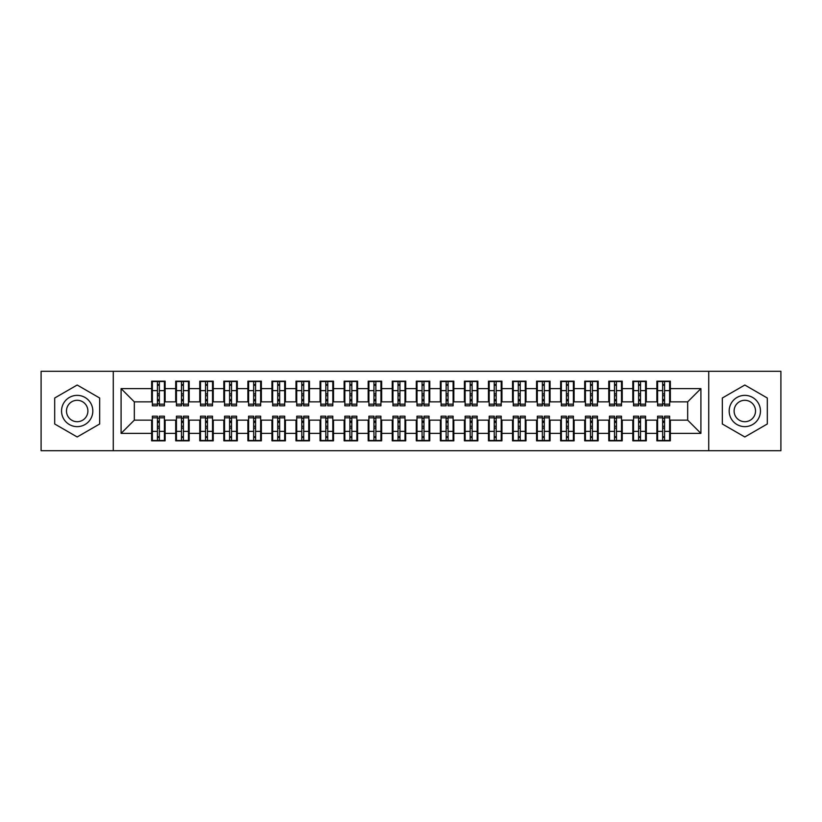 <?xml version="1.0" encoding="UTF-8"?>
<svg xmlns="http://www.w3.org/2000/svg" width="822" height="822" viewBox="0 0 822 822"><rect width="100%" height="100%" fill="white"/><g stroke="black" fill="none" stroke-linecap="round" stroke-linejoin="round"><path stroke-width="1.23" d="M708.728 450.692L780.9 450.692L780.9 371.308L708.728 371.308L708.728 450.692L113.272 450.692L113.272 371.308L41.1 371.308L41.1 450.692L113.272 450.692M662.655 395.721L664.577 395.721L662.655 395.721M664.577 426.279L662.655 426.279L664.577 426.279M638.591 395.721L640.523 395.721L638.591 395.721M640.523 426.279L638.591 426.279L640.523 426.279M614.537 395.721L616.459 395.721L614.537 395.721M616.459 426.279L614.537 426.279L616.459 426.279M590.473 395.721L592.405 395.721L590.473 395.721M592.405 426.279L590.473 426.279L592.405 426.279M566.42 395.721L568.341 395.721L566.42 395.721M568.341 426.279L566.42 426.279L568.341 426.279M542.356 395.721L544.287 395.721L542.356 395.721M544.287 426.279L542.356 426.279L544.287 426.279M518.302 395.721L520.223 395.721L518.302 395.721M520.223 426.279L518.302 426.279L520.223 426.279M494.238 395.721L496.169 395.721L494.238 395.721M496.169 426.279L494.238 426.279L496.169 426.279M470.184 395.721L472.105 395.721L470.184 395.721M472.105 426.279L470.184 426.279L472.105 426.279M446.13 395.721L448.052 395.721L446.13 395.721M448.052 426.279L446.13 426.279L448.052 426.279M422.066 395.721L423.988 395.721L422.066 395.721M423.988 426.279L422.066 426.279L423.988 426.279M398.012 395.721L399.934 395.721L398.012 395.721M399.934 426.279L398.012 426.279L399.934 426.279M373.948 395.721L375.87 395.721L373.948 395.721M375.87 426.279L373.948 426.279L375.87 426.279M349.895 395.721L351.816 395.721L349.895 395.721M351.816 426.279L349.895 426.279L351.816 426.279M325.831 395.721L327.762 395.721L325.831 395.721M327.762 426.279L325.831 426.279L327.762 426.279M301.777 395.721L303.698 395.721L301.777 395.721M303.698 426.279L301.777 426.279L303.698 426.279M277.713 395.721L279.644 395.721L277.713 395.721M279.644 426.279L277.713 426.279L279.644 426.279M253.659 395.721L255.58 395.721L253.659 395.721M255.58 426.279L253.659 426.279L255.58 426.279M229.595 395.721L231.527 395.721L229.595 395.721M231.527 426.279L229.595 426.279L231.527 426.279M205.541 395.721L207.463 395.721L205.541 395.721M207.463 426.279L205.541 426.279L207.463 426.279M181.477 395.721L183.409 395.721L181.477 395.721M183.409 426.279L181.477 426.279L183.409 426.279M708.728 371.308L113.272 371.308M152.368 401.855L134.325 401.855L121.091 388.621L121.091 433.379L151.649 433.379L151.649 440.828L165.119 440.828L165.119 433.379L175.703 433.379L175.703 440.828L189.183 440.828L189.183 433.379L199.767 433.379L199.767 440.828L213.237 440.828L213.237 433.379L223.82 433.379L223.82 440.828L237.301 440.828L237.301 433.379L247.884 433.379L247.884 440.828L261.355 440.828L261.355 433.379L271.938 433.379L271.938 440.828L285.419 440.828L285.419 433.379L296.002 433.379L296.002 440.828L309.473 440.828L309.473 433.379L320.056 433.379L320.056 440.828L333.527 440.828L333.527 433.379L344.12 433.379L344.12 440.828L357.591 440.828L357.591 433.379L368.174 433.379L368.174 440.828L381.644 440.828L381.644 433.379L392.238 433.379L392.238 440.828L405.708 440.828L405.708 433.379L416.292 433.379L416.292 440.828L429.762 440.828L429.762 433.379L440.356 433.379L440.356 440.828L453.826 440.828L453.826 433.379L464.409 433.379L464.409 440.828L477.88 440.828L477.88 433.379L488.474 433.379L488.474 440.828L501.944 440.828L501.944 433.379L512.527 433.379L512.527 440.828L525.998 440.828L525.998 433.379L536.581 433.379L536.581 440.828L550.062 440.828L550.062 433.379L560.645 433.379L560.645 440.828L574.116 440.828L574.116 433.379L584.699 433.379L584.699 440.828L598.18 440.828L598.18 433.379L608.763 433.379L608.763 440.828L622.233 440.828L622.233 433.379L632.817 433.379L632.817 440.828L646.298 440.828L646.298 433.379L656.881 433.379L656.881 440.828L670.351 440.828L670.351 420.145L687.675 420.145L687.675 401.855L669.632 401.855M121.091 388.621L151.649 388.621L151.649 401.855M687.675 401.855L700.909 388.621L670.351 388.621L670.351 381.172L656.881 381.172L656.881 388.621L646.298 388.621L646.298 381.172L632.817 381.172L632.817 388.621L622.233 388.621L622.233 381.172L608.763 381.172L608.763 388.621L598.18 388.621L598.18 381.172L584.699 381.172L584.699 388.621L574.116 388.621L574.116 381.172L560.645 381.172L560.645 388.621L550.062 388.621L550.062 381.172L536.581 381.172L536.581 388.621L525.998 388.621L525.998 381.172L512.527 381.172L512.527 388.621L501.944 388.621L501.944 381.172L488.474 381.172L488.474 388.621L477.88 388.621L477.88 381.172L464.409 381.172L464.409 388.621L453.826 388.621L453.826 381.172L440.356 381.172L440.356 388.621L429.762 388.621L429.762 381.172L416.292 381.172L416.292 388.621L405.708 388.621L405.708 381.172L392.238 381.172L392.238 388.621L381.644 388.621L381.644 381.172L368.174 381.172L368.174 388.621L357.591 388.621L357.591 381.172L344.12 381.172L344.12 388.621L333.527 388.621L333.527 381.172L320.056 381.172L320.056 388.621L309.473 388.621L309.473 381.172L296.002 381.172L296.002 388.621L285.419 388.621L285.419 381.172L271.938 381.172L271.938 388.621L261.355 388.621L261.355 381.172L247.884 381.172L247.884 388.621L237.301 388.621L237.301 381.172L223.82 381.172L223.82 388.621L213.237 388.621L213.237 381.172L199.767 381.172L199.767 388.621L189.183 388.621L189.183 381.172L175.703 381.172L175.703 388.621L165.119 388.621L165.119 381.172L151.649 381.172L151.649 388.621M700.909 388.621L700.909 433.379L670.351 433.379M646.298 433.379L646.298 420.145L657.6 420.145M656.881 433.379L656.881 420.145M670.351 388.621L670.351 401.855M622.233 433.379L622.233 420.145L633.546 420.145M632.817 433.379L632.817 420.145M656.881 388.621L656.881 401.855L645.568 401.855M646.298 388.621L646.298 401.855M598.18 433.379L598.18 420.145L609.482 420.145M608.763 433.379L608.763 420.145M632.817 388.621L632.817 401.855L621.514 401.855M622.233 388.621L622.233 401.855M574.116 433.379L574.116 420.145L585.428 420.145M584.699 433.379L584.699 420.145M608.763 388.621L608.763 401.855L597.45 401.855M598.18 388.621L598.18 401.855M550.062 433.379L550.062 420.145L561.364 420.145M560.645 433.379L560.645 420.145M584.699 388.621L584.699 401.855L573.396 401.855M574.116 388.621L574.116 401.855M525.998 433.379L525.998 420.145L537.311 420.145M536.581 433.379L536.581 420.145M560.645 388.621L560.645 401.855L549.332 401.855M550.062 388.621L550.062 401.855M501.944 433.379L501.944 420.145L513.247 420.145M512.527 433.379L512.527 420.145M536.581 388.621L536.581 401.855L525.279 401.855M525.998 388.621L525.998 401.855M477.88 433.379L477.88 420.145L489.193 420.145M488.474 433.379L488.474 420.145M512.527 388.621L512.527 401.855L501.215 401.855M501.944 388.621L501.944 401.855M453.826 433.379L453.826 420.145L465.129 420.145M464.409 433.379L464.409 420.145M488.474 388.621L488.474 401.855L477.161 401.855M477.88 388.621L477.88 401.855M429.762 433.379L429.762 420.145L441.075 420.145M440.356 433.379L440.356 420.145M464.409 388.621L464.409 401.855L453.107 401.855M453.826 388.621L453.826 401.855M405.708 433.379L405.708 420.145L417.011 420.145M416.292 433.379L416.292 420.145M440.356 388.621L440.356 401.855L429.043 401.855M429.762 388.621L429.762 401.855M381.644 433.379L381.644 420.145L392.957 420.145M392.238 433.379L392.238 420.145M416.292 388.621L416.292 401.855L404.989 401.855M405.708 388.621L405.708 401.855M357.591 433.379L357.591 420.145L368.893 420.145M368.174 433.379L368.174 420.145M392.238 388.621L392.238 401.855L380.925 401.855M381.644 388.621L381.644 401.855M333.527 433.379L333.527 420.145L344.839 420.145M344.12 433.379L344.12 420.145M368.174 388.621L368.174 401.855L356.871 401.855M357.591 388.621L357.591 401.855M309.473 433.379L309.473 420.145L320.786 420.145M320.056 433.379L320.056 420.145M344.12 388.621L344.12 401.855L332.807 401.855M333.527 388.621L333.527 401.855M285.419 433.379L285.419 420.145L296.721 420.145M296.002 433.379L296.002 420.145M320.056 388.621L320.056 401.855L308.753 401.855M309.473 388.621L309.473 401.855M261.355 433.379L261.355 420.145L272.668 420.145M271.938 433.379L271.938 420.145M296.002 388.621L296.002 401.855L284.689 401.855M285.419 388.621L285.419 401.855M237.301 433.379L237.301 420.145L248.604 420.145M247.884 433.379L247.884 420.145M271.938 388.621L271.938 401.855L260.636 401.855M261.355 388.621L261.355 401.855M213.237 433.379L213.237 420.145L224.55 420.145M223.82 433.379L223.82 420.145M247.884 388.621L247.884 401.855L236.572 401.855M237.301 388.621L237.301 401.855M189.183 433.379L189.183 420.145L200.486 420.145M199.767 433.379L199.767 420.145M223.82 388.621L223.82 401.855L212.518 401.855M213.237 388.621L213.237 401.855M165.119 433.379L165.119 420.145L176.432 420.145M175.703 433.379L175.703 420.145M199.767 388.621L199.767 401.855L188.454 401.855M189.183 388.621L189.183 401.855M157.423 395.721L159.345 395.721L157.423 395.721M159.345 426.279L157.423 426.279L159.345 426.279M121.091 433.379L134.325 420.145L152.368 420.145M151.649 433.379L151.649 420.145M175.703 388.621L175.703 401.855L164.4 401.855M165.119 388.621L165.119 401.855M99.678 398.012L77.186 385.025L54.694 398.012L54.694 423.988L77.186 436.975L99.678 423.988L99.678 398.012L99.678 423.988L77.186 436.975L54.694 423.988L54.694 398.012L77.186 385.025L99.678 398.012M722.322 398.012L722.322 423.988L744.814 436.975L767.306 423.988L767.306 398.012L744.814 385.025L722.322 398.012L744.814 385.025L767.306 398.012L767.306 423.988L744.814 436.975L722.322 423.988L722.322 398.012M134.325 401.855L134.325 420.145M657.6 401.855L656.881 401.855M633.546 401.855L632.817 401.855M609.482 401.855L608.763 401.855M585.428 401.855L584.699 401.855M561.364 401.855L560.645 401.855M537.311 401.855L536.581 401.855M513.247 401.855L512.527 401.855M489.193 401.855L488.474 401.855M465.129 401.855L464.409 401.855M441.075 401.855L440.356 401.855M417.011 401.855L416.292 401.855M392.957 401.855L392.238 401.855M368.893 401.855L368.174 401.855M344.839 401.855L344.12 401.855M320.786 401.855L320.056 401.855M296.721 401.855L296.002 401.855M272.668 401.855L271.938 401.855M248.604 401.855L247.884 401.855M224.55 401.855L223.82 401.855M200.486 401.855L199.767 401.855M176.432 401.855L175.703 401.855M164.4 420.145L165.119 420.145M188.454 420.145L189.183 420.145M212.518 420.145L213.237 420.145M236.572 420.145L237.301 420.145M260.636 420.145L261.355 420.145M284.689 420.145L285.419 420.145M308.753 420.145L309.473 420.145M332.807 420.145L333.527 420.145M356.871 420.145L357.591 420.145M380.925 420.145L381.644 420.145M404.989 420.145L405.708 420.145M429.043 420.145L429.762 420.145M453.107 420.145L453.826 420.145M477.161 420.145L477.88 420.145M501.215 420.145L501.944 420.145M525.279 420.145L525.998 420.145M549.332 420.145L550.062 420.145M573.396 420.145L574.116 420.145M597.45 420.145L598.18 420.145M621.514 420.145L622.233 420.145M645.568 420.145L646.298 420.145M669.632 420.145L670.351 420.145M700.909 433.379L687.675 420.145M152.368 381.408L164.4 381.408L152.368 381.408L152.368 405.832L157.423 405.832L157.423 381.5L164.4 381.531L164.4 405.832L159.345 405.832L159.345 381.531M157.423 384.624L159.345 384.624M157.423 403.808L159.345 403.808M159.345 400.787L157.423 400.787M157.423 399.605L159.345 399.605M165.119 392.597L164.4 392.597M165.119 395.721L164.4 395.721M152.368 392.597L151.649 392.597M152.368 395.721L151.649 395.721M164.4 440.592L152.368 440.592L164.4 440.592L164.4 416.168L159.345 416.168L159.345 440.5L152.368 440.469L152.368 416.168L157.423 416.168L157.423 440.469M159.345 437.376L157.423 437.376M159.345 418.193L157.423 418.193M157.423 421.213L159.345 421.213M159.345 422.395L157.423 422.395M151.649 429.403L152.368 429.403M151.649 426.279L152.368 426.279M164.4 429.403L165.119 429.403M164.4 426.279L165.119 426.279M176.432 381.408L188.454 381.408L176.432 381.408L176.432 405.832L181.477 405.832L181.477 381.5L188.454 381.531L188.454 405.832L183.409 405.832L183.409 381.531M181.477 384.624L183.409 384.624M181.477 403.808L183.409 403.808M183.409 400.787L181.477 400.787M181.477 399.605L183.409 399.605M189.183 392.597L188.454 392.597M189.183 395.721L188.454 395.721M176.432 392.597L175.703 392.597M176.432 395.721L175.703 395.721M200.486 381.408L212.518 381.408L200.486 381.408L200.486 405.832L205.541 405.832L205.541 381.5L212.518 381.531L212.518 405.832L207.463 405.832L207.463 381.531M205.541 384.624L207.463 384.624M205.541 403.808L207.463 403.808M207.463 400.787L205.541 400.787M205.541 399.605L207.463 399.605M213.237 392.597L212.518 392.597M213.237 395.721L212.518 395.721M200.486 392.597L199.767 392.597M200.486 395.721L199.767 395.721M224.55 381.408L236.572 381.408L224.55 381.408L224.55 405.832L229.595 405.832L229.595 381.5L236.572 381.531L236.572 405.832L231.527 405.832L231.527 381.531M229.595 384.624L231.527 384.624M229.595 403.808L231.527 403.808M231.527 400.787L229.595 400.787M229.595 399.605L231.527 399.605M237.301 392.597L236.572 392.597M237.301 395.721L236.572 395.721M224.55 392.597L223.82 392.597M224.55 395.721L223.82 395.721M248.604 381.408L260.636 381.408L248.604 381.408L248.604 405.832L253.659 405.832L253.659 381.5L260.636 381.531L260.636 405.832L255.58 405.832L255.58 381.531M253.659 384.624L255.58 384.624M253.659 403.808L255.58 403.808M255.58 400.787L253.659 400.787M253.659 399.605L255.58 399.605M261.355 392.597L260.636 392.597M261.355 395.721L260.636 395.721M248.604 392.597L247.884 392.597M248.604 395.721L247.884 395.721M188.454 440.592L176.432 440.592L188.454 440.592L188.454 416.168L183.409 416.168L183.409 440.5L176.432 440.469L176.432 416.168L181.477 416.168L181.477 440.469M183.409 437.376L181.477 437.376M183.409 418.193L181.477 418.193M181.477 421.213L183.409 421.213M183.409 422.395L181.477 422.395M175.703 429.403L176.432 429.403M175.703 426.279L176.432 426.279M188.454 429.403L189.183 429.403M188.454 426.279L189.183 426.279M212.518 440.592L200.486 440.592L212.518 440.592L212.518 416.168L207.463 416.168L207.463 440.5L200.486 440.469L200.486 416.168L205.541 416.168L205.541 440.469M207.463 437.376L205.541 437.376M207.463 418.193L205.541 418.193M205.541 421.213L207.463 421.213M207.463 422.395L205.541 422.395M199.767 429.403L200.486 429.403M199.767 426.279L200.486 426.279M212.518 429.403L213.237 429.403M212.518 426.279L213.237 426.279M236.572 440.592L224.55 440.592L236.572 440.592L236.572 416.168L231.527 416.168L231.527 440.5L224.55 440.469L224.55 416.168L229.595 416.168L229.595 440.469M231.527 437.376L229.595 437.376M231.527 418.193L229.595 418.193M229.595 421.213L231.527 421.213M231.527 422.395L229.595 422.395M223.82 429.403L224.55 429.403M223.82 426.279L224.55 426.279M236.572 429.403L237.301 429.403M236.572 426.279L237.301 426.279M260.636 440.592L248.604 440.592L260.636 440.592L260.636 416.168L255.58 416.168L255.58 440.5L248.604 440.469L248.604 416.168L253.659 416.168L253.659 440.469M255.58 437.376L253.659 437.376M255.58 418.193L253.659 418.193M253.659 421.213L255.58 421.213M255.58 422.395L253.659 422.395M247.884 429.403L248.604 429.403M247.884 426.279L248.604 426.279M260.636 429.403L261.355 429.403M260.636 426.279L261.355 426.279M77.186 395.361A15.639 15.639 0 0 0 61.547 411A15.639 15.639 0 0 0 77.186 426.639A15.639 15.639 0 0 0 92.824 411A15.639 15.639 0 0 0 77.186 395.361M77.186 400.293A10.707 10.707 0 0 0 66.479 411A10.707 10.707 0 0 0 77.186 421.707A10.707 10.707 0 0 0 87.892 411A10.707 10.707 0 0 0 77.186 400.293M744.814 395.361A15.639 15.639 0 0 0 729.176 411A15.639 15.639 0 0 0 744.814 426.639A15.639 15.639 0 0 0 760.453 411A15.639 15.639 0 0 0 744.814 395.361M744.814 400.293A10.707 10.707 0 0 0 734.108 411A10.707 10.707 0 0 0 744.814 421.707A10.707 10.707 0 0 0 755.521 411A10.707 10.707 0 0 0 744.814 400.293M272.668 381.408L284.689 381.408L272.668 381.408L272.668 405.832L277.713 405.832L277.713 381.5L284.689 381.531L284.689 405.832L279.644 405.832L279.644 381.531M277.713 384.624L279.644 384.624M277.713 403.808L279.644 403.808M279.644 400.787L277.713 400.787M277.713 399.605L279.644 399.605M285.419 392.597L284.689 392.597M285.419 395.721L284.689 395.721M272.668 392.597L271.938 392.597M272.668 395.721L271.938 395.721M284.689 440.592L272.668 440.592L284.689 440.592L284.689 416.168L279.644 416.168L279.644 440.5L272.668 440.469L272.668 416.168L277.713 416.168L277.713 440.469M279.644 437.376L277.713 437.376M279.644 418.193L277.713 418.193M277.713 421.213L279.644 421.213M279.644 422.395L277.713 422.395M271.938 429.403L272.668 429.403M271.938 426.279L272.668 426.279M284.689 429.403L285.419 429.403M284.689 426.279L285.419 426.279M296.721 381.408L308.753 381.408L296.721 381.408L296.721 405.832L301.777 405.832L301.777 381.5L308.753 381.531L308.753 405.832L303.698 405.832L303.698 381.531M301.777 384.624L303.698 384.624M301.777 403.808L303.698 403.808M303.698 400.787L301.777 400.787M301.777 399.605L303.698 399.605M309.473 392.597L308.753 392.597M309.473 395.721L308.753 395.721M296.721 392.597L296.002 392.597M296.721 395.721L296.002 395.721M308.753 440.592L296.721 440.592L308.753 440.592L308.753 416.168L303.698 416.168L303.698 440.5L296.721 440.469L296.721 416.168L301.777 416.168L301.777 440.469M303.698 437.376L301.777 437.376M303.698 418.193L301.777 418.193M301.777 421.213L303.698 421.213M303.698 422.395L301.777 422.395M296.002 429.403L296.721 429.403M296.002 426.279L296.721 426.279M308.753 429.403L309.473 429.403M308.753 426.279L309.473 426.279M320.786 381.408L332.807 381.408L320.786 381.408L320.786 405.832L325.831 405.832L325.831 381.5L332.807 381.531L332.807 405.832L327.762 405.832L327.762 381.531M325.831 384.624L327.762 384.624M325.831 403.808L327.762 403.808M327.762 400.787L325.831 400.787M325.831 399.605L327.762 399.605M333.527 392.597L332.807 392.597M333.527 395.721L332.807 395.721M320.786 392.597L320.056 392.597M320.786 395.721L320.056 395.721M332.807 440.592L320.786 440.592L332.807 440.592L332.807 416.168L327.762 416.168L327.762 440.5L320.786 440.469L320.786 416.168L325.831 416.168L325.831 440.469M327.762 437.376L325.831 437.376M327.762 418.193L325.831 418.193M325.831 421.213L327.762 421.213M327.762 422.395L325.831 422.395M320.056 429.403L320.786 429.403M320.056 426.279L320.786 426.279M332.807 429.403L333.527 429.403M332.807 426.279L333.527 426.279M344.839 381.408L356.871 381.408L344.839 381.408L344.839 405.832L349.895 405.832L349.895 381.5L356.871 381.531L356.871 405.832L351.816 405.832L351.816 381.531M349.895 384.624L351.816 384.624M349.895 403.808L351.816 403.808M351.816 400.787L349.895 400.787M349.895 399.605L351.816 399.605M357.591 392.597L356.871 392.597M357.591 395.721L356.871 395.721M344.839 392.597L344.12 392.597M344.839 395.721L344.12 395.721M356.871 440.592L344.839 440.592L356.871 440.592L356.871 416.168L351.816 416.168L351.816 440.5L344.839 440.469L344.839 416.168L349.895 416.168L349.895 440.469M351.816 437.376L349.895 437.376M351.816 418.193L349.895 418.193M349.895 421.213L351.816 421.213M351.816 422.395L349.895 422.395M344.12 429.403L344.839 429.403M344.12 426.279L344.839 426.279M356.871 429.403L357.591 429.403M356.871 426.279L357.591 426.279M368.893 381.408L380.925 381.408L368.893 381.408L368.893 405.832L373.948 405.832L373.948 381.5L380.925 381.531L380.925 405.832L375.87 405.832L375.87 381.531M373.948 384.624L375.87 384.624M373.948 403.808L375.87 403.808M375.87 400.787L373.948 400.787M373.948 399.605L375.87 399.605M381.644 392.597L380.925 392.597M381.644 395.721L380.925 395.721M368.893 392.597L368.174 392.597M368.893 395.721L368.174 395.721M380.925 440.592L368.893 440.592L380.925 440.592L380.925 416.168L375.87 416.168L375.87 440.5L368.893 440.469L368.893 416.168L373.948 416.168L373.948 440.469M375.87 437.376L373.948 437.376M375.87 418.193L373.948 418.193M373.948 421.213L375.87 421.213M375.87 422.395L373.948 422.395M368.174 429.403L368.893 429.403M368.174 426.279L368.893 426.279M380.925 429.403L381.644 429.403M380.925 426.279L381.644 426.279M392.957 381.408L404.989 381.408L392.957 381.408L392.957 405.832L398.012 405.832L398.012 381.5L404.989 381.531L404.989 405.832L399.934 405.832L399.934 381.531M398.012 384.624L399.934 384.624M398.012 403.808L399.934 403.808M399.934 400.787L398.012 400.787M398.012 399.605L399.934 399.605M405.708 392.597L404.989 392.597M405.708 395.721L404.989 395.721M392.957 392.597L392.238 392.597M392.957 395.721L392.238 395.721M404.989 440.592L392.957 440.592L404.989 440.592L404.989 416.168L399.934 416.168L399.934 440.5L392.957 440.469L392.957 416.168L398.012 416.168L398.012 440.469M399.934 437.376L398.012 437.376M399.934 418.193L398.012 418.193M398.012 421.213L399.934 421.213M399.934 422.395L398.012 422.395M392.238 429.403L392.957 429.403M392.238 426.279L392.957 426.279M404.989 429.403L405.708 429.403M404.989 426.279L405.708 426.279M417.011 381.408L429.043 381.408L417.011 381.408L417.011 405.832L422.066 405.832L422.066 381.5L429.043 381.531L429.043 405.832L423.988 405.832L423.988 381.531M422.066 384.624L423.988 384.624M422.066 403.808L423.988 403.808M423.988 400.787L422.066 400.787M422.066 399.605L423.988 399.605M429.762 392.597L429.043 392.597M429.762 395.721L429.043 395.721M417.011 392.597L416.292 392.597M417.011 395.721L416.292 395.721M429.043 440.592L417.011 440.592L429.043 440.592L429.043 416.168L423.988 416.168L423.988 440.5L417.011 440.469L417.011 416.168L422.066 416.168L422.066 440.469M423.988 437.376L422.066 437.376M423.988 418.193L422.066 418.193M422.066 421.213L423.988 421.213M423.988 422.395L422.066 422.395M416.292 429.403L417.011 429.403M416.292 426.279L417.011 426.279M429.043 429.403L429.762 429.403M429.043 426.279L429.762 426.279M441.075 381.408L453.107 381.408L441.075 381.408L441.075 405.832L446.13 405.832L446.13 381.5L453.107 381.531L453.107 405.832L448.052 405.832L448.052 381.531M446.13 384.624L448.052 384.624M446.13 403.808L448.052 403.808M448.052 400.787L446.13 400.787M446.13 399.605L448.052 399.605M453.826 392.597L453.107 392.597M453.826 395.721L453.107 395.721M441.075 392.597L440.356 392.597M441.075 395.721L440.356 395.721M453.107 440.592L441.075 440.592L453.107 440.592L453.107 416.168L448.052 416.168L448.052 440.5L441.075 440.469L441.075 416.168L446.13 416.168L446.13 440.469M448.052 437.376L446.13 437.376M448.052 418.193L446.13 418.193M446.13 421.213L448.052 421.213M448.052 422.395L446.13 422.395M440.356 429.403L441.075 429.403M440.356 426.279L441.075 426.279M453.107 429.403L453.826 429.403M453.107 426.279L453.826 426.279M465.129 381.408L477.161 381.408L465.129 381.408L465.129 405.832L470.184 405.832L470.184 381.5L477.161 381.531L477.161 405.832L472.105 405.832L472.105 381.531M470.184 384.624L472.105 384.624M470.184 403.808L472.105 403.808M472.105 400.787L470.184 400.787M470.184 399.605L472.105 399.605M477.88 392.597L477.161 392.597M477.88 395.721L477.161 395.721M465.129 392.597L464.409 392.597M465.129 395.721L464.409 395.721M477.161 440.592L465.129 440.592L477.161 440.592L477.161 416.168L472.105 416.168L472.105 440.5L465.129 440.469L465.129 416.168L470.184 416.168L470.184 440.469M472.105 437.376L470.184 437.376M472.105 418.193L470.184 418.193M470.184 421.213L472.105 421.213M472.105 422.395L470.184 422.395M464.409 429.403L465.129 429.403M464.409 426.279L465.129 426.279M477.161 429.403L477.88 429.403M477.161 426.279L477.88 426.279M489.193 381.408L501.215 381.408L489.193 381.408L489.193 405.832L494.238 405.832L494.238 381.5L501.215 381.531L501.215 405.832L496.169 405.832L496.169 381.531M494.238 384.624L496.169 384.624M494.238 403.808L496.169 403.808M496.169 400.787L494.238 400.787M494.238 399.605L496.169 399.605M501.944 392.597L501.215 392.597M501.944 395.721L501.215 395.721M489.193 392.597L488.474 392.597M489.193 395.721L488.474 395.721M501.215 440.592L489.193 440.592L501.215 440.592L501.215 416.168L496.169 416.168L496.169 440.5L489.193 440.469L489.193 416.168L494.238 416.168L494.238 440.469M496.169 437.376L494.238 437.376M496.169 418.193L494.238 418.193M494.238 421.213L496.169 421.213M496.169 422.395L494.238 422.395M488.474 429.403L489.193 429.403M488.474 426.279L489.193 426.279M501.215 429.403L501.944 429.403M501.215 426.279L501.944 426.279M513.247 381.408L525.279 381.408L513.247 381.408L513.247 405.832L518.302 405.832L518.302 381.5L525.279 381.531L525.279 405.832L520.223 405.832L520.223 381.531M518.302 384.624L520.223 384.624M518.302 403.808L520.223 403.808M520.223 400.787L518.302 400.787M518.302 399.605L520.223 399.605M525.998 392.597L525.279 392.597M525.998 395.721L525.279 395.721M513.247 392.597L512.527 392.597M513.247 395.721L512.527 395.721M525.279 440.592L513.247 440.592L525.279 440.592L525.279 416.168L520.223 416.168L520.223 440.5L513.247 440.469L513.247 416.168L518.302 416.168L518.302 440.469M520.223 437.376L518.302 437.376M520.223 418.193L518.302 418.193M518.302 421.213L520.223 421.213M520.223 422.395L518.302 422.395M512.527 429.403L513.247 429.403M512.527 426.279L513.247 426.279M525.279 429.403L525.998 429.403M525.279 426.279L525.998 426.279M537.311 381.408L549.332 381.408L537.311 381.408L537.311 405.832L542.356 405.832L542.356 381.5L549.332 381.531L549.332 405.832L544.287 405.832L544.287 381.531M542.356 384.624L544.287 384.624M542.356 403.808L544.287 403.808M544.287 400.787L542.356 400.787M542.356 399.605L544.287 399.605M550.062 392.597L549.332 392.597M550.062 395.721L549.332 395.721M537.311 392.597L536.581 392.597M537.311 395.721L536.581 395.721M549.332 440.592L537.311 440.592L549.332 440.592L549.332 416.168L544.287 416.168L544.287 440.5L537.311 440.469L537.311 416.168L542.356 416.168L542.356 440.469M544.287 437.376L542.356 437.376M544.287 418.193L542.356 418.193M542.356 421.213L544.287 421.213M544.287 422.395L542.356 422.395M536.581 429.403L537.311 429.403M536.581 426.279L537.311 426.279M549.332 429.403L550.062 429.403M549.332 426.279L550.062 426.279M561.364 381.408L573.396 381.408L561.364 381.408L561.364 405.832L566.42 405.832L566.42 381.5L573.396 381.531L573.396 405.832L568.341 405.832L568.341 381.531M566.42 384.624L568.341 384.624M566.42 403.808L568.341 403.808M568.341 400.787L566.42 400.787M566.42 399.605L568.341 399.605M574.116 392.597L573.396 392.597M574.116 395.721L573.396 395.721M561.364 392.597L560.645 392.597M561.364 395.721L560.645 395.721M573.396 440.592L561.364 440.592L573.396 440.592L573.396 416.168L568.341 416.168L568.341 440.5L561.364 440.469L561.364 416.168L566.42 416.168L566.42 440.469M568.341 437.376L566.42 437.376M568.341 418.193L566.42 418.193M566.42 421.213L568.341 421.213M568.341 422.395L566.42 422.395M560.645 429.403L561.364 429.403M560.645 426.279L561.364 426.279M573.396 429.403L574.116 429.403M573.396 426.279L574.116 426.279M585.428 381.408L597.45 381.408L585.428 381.408L585.428 405.832L590.473 405.832L590.473 381.5L597.45 381.531L597.45 405.832L592.405 405.832L592.405 381.531M590.473 384.624L592.405 384.624M590.473 403.808L592.405 403.808M592.405 400.787L590.473 400.787M590.473 399.605L592.405 399.605M598.18 392.597L597.45 392.597M598.18 395.721L597.45 395.721M585.428 392.597L584.699 392.597M585.428 395.721L584.699 395.721M597.45 440.592L585.428 440.592L597.45 440.592L597.45 416.168L592.405 416.168L592.405 440.5L585.428 440.469L585.428 416.168L590.473 416.168L590.473 440.469M592.405 437.376L590.473 437.376M592.405 418.193L590.473 418.193M590.473 421.213L592.405 421.213M592.405 422.395L590.473 422.395M584.699 429.403L585.428 429.403M584.699 426.279L585.428 426.279M597.45 429.403L598.18 429.403M597.45 426.279L598.18 426.279M609.482 381.408L621.514 381.408L609.482 381.408L609.482 405.832L614.537 405.832L614.537 381.5L621.514 381.531L621.514 405.832L616.459 405.832L616.459 381.531M614.537 384.624L616.459 384.624M614.537 403.808L616.459 403.808M616.459 400.787L614.537 400.787M614.537 399.605L616.459 399.605M622.233 392.597L621.514 392.597M622.233 395.721L621.514 395.721M609.482 392.597L608.763 392.597M609.482 395.721L608.763 395.721M621.514 440.592L609.482 440.592L621.514 440.592L621.514 416.168L616.459 416.168L616.459 440.5L609.482 440.469L609.482 416.168L614.537 416.168L614.537 440.469M616.459 437.376L614.537 437.376M616.459 418.193L614.537 418.193M614.537 421.213L616.459 421.213M616.459 422.395L614.537 422.395M608.763 429.403L609.482 429.403M608.763 426.279L609.482 426.279M621.514 429.403L622.233 429.403M621.514 426.279L622.233 426.279M633.546 381.408L645.568 381.408L633.546 381.408L633.546 405.832L638.591 405.832L638.591 381.5L645.568 381.531L645.568 405.832L640.523 405.832L640.523 381.531M638.591 384.624L640.523 384.624M638.591 403.808L640.523 403.808M640.523 400.787L638.591 400.787M638.591 399.605L640.523 399.605M646.298 392.597L645.568 392.597M646.298 395.721L645.568 395.721M633.546 392.597L632.817 392.597M633.546 395.721L632.817 395.721M645.568 440.592L633.546 440.592L645.568 440.592L645.568 416.168L640.523 416.168L640.523 440.5L633.546 440.469L633.546 416.168L638.591 416.168L638.591 440.469M640.523 437.376L638.591 437.376M640.523 418.193L638.591 418.193M638.591 421.213L640.523 421.213M640.523 422.395L638.591 422.395M632.817 429.403L633.546 429.403M632.817 426.279L633.546 426.279M645.568 429.403L646.298 429.403M645.568 426.279L646.298 426.279M657.6 381.408L669.632 381.408L657.6 381.408L657.6 405.832L662.655 405.832L662.655 381.5L669.632 381.531L669.632 405.832L664.577 405.832L664.577 381.531M662.655 384.624L664.577 384.624M662.655 403.808L664.577 403.808M664.577 400.787L662.655 400.787M662.655 399.605L664.577 399.605M670.351 392.597L669.632 392.597M670.351 395.721L669.632 395.721M657.6 392.597L656.881 392.597M657.6 395.721L656.881 395.721M669.632 440.592L657.6 440.592L669.632 440.592L669.632 416.168L664.577 416.168L664.577 440.5L657.6 440.469L657.6 416.168L662.655 416.168L662.655 440.469M664.577 437.376L662.655 437.376M664.577 418.193L662.655 418.193M662.655 421.213L664.577 421.213M664.577 422.395L662.655 422.395M656.881 429.403L657.6 429.403M656.881 426.279L657.6 426.279M669.632 429.403L670.351 429.403M669.632 426.279L670.351 426.279M152.368 381.531L157.423 381.531M159.345 404.177L164.4 404.177M159.345 390.635L164.4 390.635M152.368 404.177L157.423 404.177M152.368 390.635L157.423 390.635M157.423 393.892L159.345 393.892M157.423 385.261L159.345 385.261M164.4 440.469L159.345 440.469M157.423 417.823L152.368 417.823M157.423 431.365L152.368 431.365M164.4 417.823L159.345 417.823M164.4 431.365L159.345 431.365M159.345 428.108L157.423 428.108M159.345 436.739L157.423 436.739M176.432 381.531L181.477 381.531M183.409 404.177L188.454 404.177M183.409 390.635L188.454 390.635M176.432 404.177L181.477 404.177M176.432 390.635L181.477 390.635M181.477 393.892L183.409 393.892M181.477 385.261L183.409 385.261M200.486 381.531L205.541 381.531M207.463 404.177L212.518 404.177M207.463 390.635L212.518 390.635M200.486 404.177L205.541 404.177M200.486 390.635L205.541 390.635M205.541 393.892L207.463 393.892M205.541 385.261L207.463 385.261M224.55 381.531L229.595 381.531M231.527 404.177L236.572 404.177M231.527 390.635L236.572 390.635M224.55 404.177L229.595 404.177M224.55 390.635L229.595 390.635M229.595 393.892L231.527 393.892M229.595 385.261L231.527 385.261M248.604 381.531L253.659 381.531M255.58 404.177L260.636 404.177M255.58 390.635L260.636 390.635M248.604 404.177L253.659 404.177M248.604 390.635L253.659 390.635M253.659 393.892L255.58 393.892M253.659 385.261L255.58 385.261M188.454 440.469L183.409 440.469M181.477 417.823L176.432 417.823M181.477 431.365L176.432 431.365M188.454 417.823L183.409 417.823M188.454 431.365L183.409 431.365M183.409 428.108L181.477 428.108M183.409 436.739L181.477 436.739M212.518 440.469L207.463 440.469M205.541 417.823L200.486 417.823M205.541 431.365L200.486 431.365M212.518 417.823L207.463 417.823M212.518 431.365L207.463 431.365M207.463 428.108L205.541 428.108M207.463 436.739L205.541 436.739M236.572 440.469L231.527 440.469M229.595 417.823L224.55 417.823M229.595 431.365L224.55 431.365M236.572 417.823L231.527 417.823M236.572 431.365L231.527 431.365M231.527 428.108L229.595 428.108M231.527 436.739L229.595 436.739M260.636 440.469L255.58 440.469M253.659 417.823L248.604 417.823M253.659 431.365L248.604 431.365M260.636 417.823L255.58 417.823M260.636 431.365L255.58 431.365M255.58 428.108L253.659 428.108M255.58 436.739L253.659 436.739M272.668 381.531L277.713 381.531M279.644 404.177L284.689 404.177M279.644 390.635L284.689 390.635M272.668 404.177L277.713 404.177M272.668 390.635L277.713 390.635M277.713 393.892L279.644 393.892M277.713 385.261L279.644 385.261M284.689 440.469L279.644 440.469M277.713 417.823L272.668 417.823M277.713 431.365L272.668 431.365M284.689 417.823L279.644 417.823M284.689 431.365L279.644 431.365M279.644 428.108L277.713 428.108M279.644 436.739L277.713 436.739M296.721 381.531L301.777 381.531M303.698 404.177L308.753 404.177M303.698 390.635L308.753 390.635M296.721 404.177L301.777 404.177M296.721 390.635L301.777 390.635M301.777 393.892L303.698 393.892M301.777 385.261L303.698 385.261M308.753 440.469L303.698 440.469M301.777 417.823L296.721 417.823M301.777 431.365L296.721 431.365M308.753 417.823L303.698 417.823M308.753 431.365L303.698 431.365M303.698 428.108L301.777 428.108M303.698 436.739L301.777 436.739M320.786 381.531L325.831 381.531M327.762 404.177L332.807 404.177M327.762 390.635L332.807 390.635M320.786 404.177L325.831 404.177M320.786 390.635L325.831 390.635M325.831 393.892L327.762 393.892M325.831 385.261L327.762 385.261M332.807 440.469L327.762 440.469M325.831 417.823L320.786 417.823M325.831 431.365L320.786 431.365M332.807 417.823L327.762 417.823M332.807 431.365L327.762 431.365M327.762 428.108L325.831 428.108M327.762 436.739L325.831 436.739M344.839 381.531L349.895 381.531M351.816 404.177L356.871 404.177M351.816 390.635L356.871 390.635M344.839 404.177L349.895 404.177M344.839 390.635L349.895 390.635M349.895 393.892L351.816 393.892M349.895 385.261L351.816 385.261M356.871 440.469L351.816 440.469M349.895 417.823L344.839 417.823M349.895 431.365L344.839 431.365M356.871 417.823L351.816 417.823M356.871 431.365L351.816 431.365M351.816 428.108L349.895 428.108M351.816 436.739L349.895 436.739M368.893 381.531L373.948 381.531M375.87 404.177L380.925 404.177M375.87 390.635L380.925 390.635M368.893 404.177L373.948 404.177M368.893 390.635L373.948 390.635M373.948 393.892L375.87 393.892M373.948 385.261L375.87 385.261M380.925 440.469L375.87 440.469M373.948 417.823L368.893 417.823M373.948 431.365L368.893 431.365M380.925 417.823L375.87 417.823M380.925 431.365L375.87 431.365M375.87 428.108L373.948 428.108M375.87 436.739L373.948 436.739M392.957 381.531L398.012 381.531M399.934 404.177L404.989 404.177M399.934 390.635L404.989 390.635M392.957 404.177L398.012 404.177M392.957 390.635L398.012 390.635M398.012 393.892L399.934 393.892M398.012 385.261L399.934 385.261M404.989 440.469L399.934 440.469M398.012 417.823L392.957 417.823M398.012 431.365L392.957 431.365M404.989 417.823L399.934 417.823M404.989 431.365L399.934 431.365M399.934 428.108L398.012 428.108M399.934 436.739L398.012 436.739M417.011 381.531L422.066 381.531M423.988 404.177L429.043 404.177M423.988 390.635L429.043 390.635M417.011 404.177L422.066 404.177M417.011 390.635L422.066 390.635M422.066 393.892L423.988 393.892M422.066 385.261L423.988 385.261M429.043 440.469L423.988 440.469M422.066 417.823L417.011 417.823M422.066 431.365L417.011 431.365M429.043 417.823L423.988 417.823M429.043 431.365L423.988 431.365M423.988 428.108L422.066 428.108M423.988 436.739L422.066 436.739M441.075 381.531L446.13 381.531M448.052 404.177L453.107 404.177M448.052 390.635L453.107 390.635M441.075 404.177L446.13 404.177M441.075 390.635L446.13 390.635M446.13 393.892L448.052 393.892M446.13 385.261L448.052 385.261M453.107 440.469L448.052 440.469M446.13 417.823L441.075 417.823M446.13 431.365L441.075 431.365M453.107 417.823L448.052 417.823M453.107 431.365L448.052 431.365M448.052 428.108L446.13 428.108M448.052 436.739L446.13 436.739M465.129 381.531L470.184 381.531M472.105 404.177L477.161 404.177M472.105 390.635L477.161 390.635M465.129 404.177L470.184 404.177M465.129 390.635L470.184 390.635M470.184 393.892L472.105 393.892M470.184 385.261L472.105 385.261M477.161 440.469L472.105 440.469M470.184 417.823L465.129 417.823M470.184 431.365L465.129 431.365M477.161 417.823L472.105 417.823M477.161 431.365L472.105 431.365M472.105 428.108L470.184 428.108M472.105 436.739L470.184 436.739M489.193 381.531L494.238 381.531M496.169 404.177L501.215 404.177M496.169 390.635L501.215 390.635M489.193 404.177L494.238 404.177M489.193 390.635L494.238 390.635M494.238 393.892L496.169 393.892M494.238 385.261L496.169 385.261M501.215 440.469L496.169 440.469M494.238 417.823L489.193 417.823M494.238 431.365L489.193 431.365M501.215 417.823L496.169 417.823M501.215 431.365L496.169 431.365M496.169 428.108L494.238 428.108M496.169 436.739L494.238 436.739M513.247 381.531L518.302 381.531M520.223 404.177L525.279 404.177M520.223 390.635L525.279 390.635M513.247 404.177L518.302 404.177M513.247 390.635L518.302 390.635M518.302 393.892L520.223 393.892M518.302 385.261L520.223 385.261M525.279 440.469L520.223 440.469M518.302 417.823L513.247 417.823M518.302 431.365L513.247 431.365M525.279 417.823L520.223 417.823M525.279 431.365L520.223 431.365M520.223 428.108L518.302 428.108M520.223 436.739L518.302 436.739M537.311 381.531L542.356 381.531M544.287 404.177L549.332 404.177M544.287 390.635L549.332 390.635M537.311 404.177L542.356 404.177M537.311 390.635L542.356 390.635M542.356 393.892L544.287 393.892M542.356 385.261L544.287 385.261M549.332 440.469L544.287 440.469M542.356 417.823L537.311 417.823M542.356 431.365L537.311 431.365M549.332 417.823L544.287 417.823M549.332 431.365L544.287 431.365M544.287 428.108L542.356 428.108M544.287 436.739L542.356 436.739M561.364 381.531L566.42 381.531M568.341 404.177L573.396 404.177M568.341 390.635L573.396 390.635M561.364 404.177L566.42 404.177M561.364 390.635L566.42 390.635M566.42 393.892L568.341 393.892M566.42 385.261L568.341 385.261M573.396 440.469L568.341 440.469M566.42 417.823L561.364 417.823M566.42 431.365L561.364 431.365M573.396 417.823L568.341 417.823M573.396 431.365L568.341 431.365M568.341 428.108L566.42 428.108M568.341 436.739L566.42 436.739M585.428 381.531L590.473 381.531M592.405 404.177L597.45 404.177M592.405 390.635L597.45 390.635M585.428 404.177L590.473 404.177M585.428 390.635L590.473 390.635M590.473 393.892L592.405 393.892M590.473 385.261L592.405 385.261M597.45 440.469L592.405 440.469M590.473 417.823L585.428 417.823M590.473 431.365L585.428 431.365M597.45 417.823L592.405 417.823M597.45 431.365L592.405 431.365M592.405 428.108L590.473 428.108M592.405 436.739L590.473 436.739M609.482 381.531L614.537 381.531M616.459 404.177L621.514 404.177M616.459 390.635L621.514 390.635M609.482 404.177L614.537 404.177M609.482 390.635L614.537 390.635M614.537 393.892L616.459 393.892M614.537 385.261L616.459 385.261M621.514 440.469L616.459 440.469M614.537 417.823L609.482 417.823M614.537 431.365L609.482 431.365M621.514 417.823L616.459 417.823M621.514 431.365L616.459 431.365M616.459 428.108L614.537 428.108M616.459 436.739L614.537 436.739M633.546 381.531L638.591 381.531M640.523 404.177L645.568 404.177M640.523 390.635L645.568 390.635M633.546 404.177L638.591 404.177M633.546 390.635L638.591 390.635M638.591 393.892L640.523 393.892M638.591 385.261L640.523 385.261M645.568 440.469L640.523 440.469M638.591 417.823L633.546 417.823M638.591 431.365L633.546 431.365M645.568 417.823L640.523 417.823M645.568 431.365L640.523 431.365M640.523 428.108L638.591 428.108M640.523 436.739L638.591 436.739M657.6 381.531L662.655 381.531M664.577 404.177L669.632 404.177M664.577 390.635L669.632 390.635M657.6 404.177L662.655 404.177M657.6 390.635L662.655 390.635M662.655 393.892L664.577 393.892M662.655 385.261L664.577 385.261M669.632 440.469L664.577 440.469M662.655 417.823L657.6 417.823M662.655 431.365L657.6 431.365M669.632 417.823L664.577 417.823M669.632 431.365L664.577 431.365M664.577 428.108L662.655 428.108M664.577 436.739L662.655 436.739"/></g></svg>
